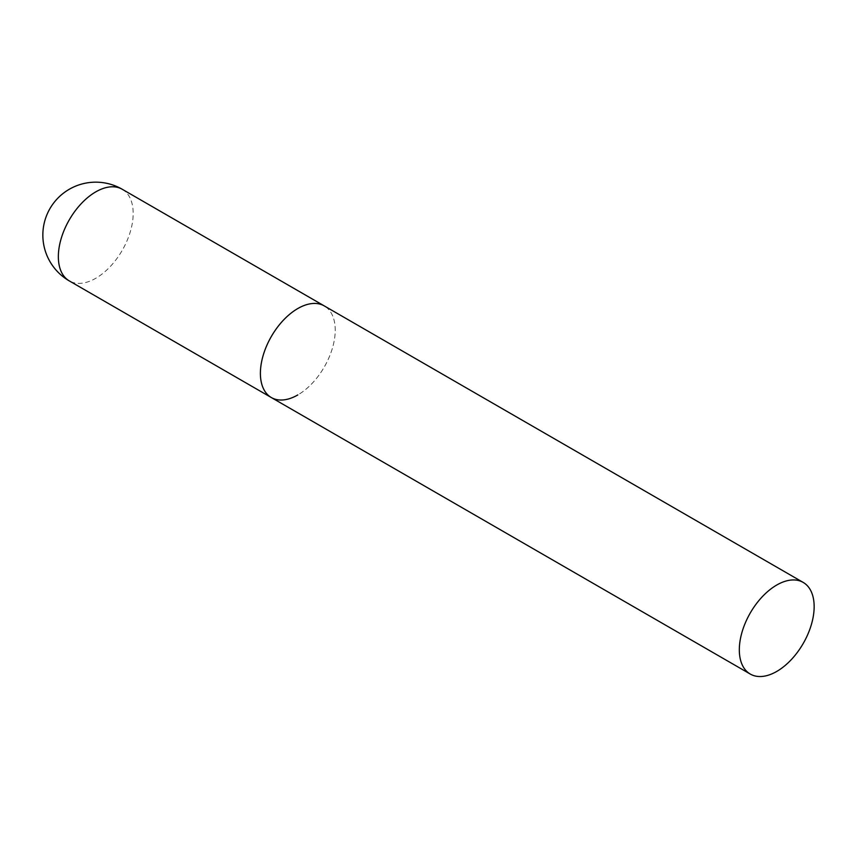 <?xml version="1.0" encoding="UTF-8"?>
<svg xmlns="http://www.w3.org/2000/svg" width="857" height="857" viewBox="0 0 857 857"><rect width="100%" height="100%" fill="white"/><g stroke="black" fill="none" stroke-linecap="round" stroke-linejoin="round"><path stroke-width="0.64" stroke-dasharray="4.29 3.21" d="M271.358 397.562A52.909 30.552 120 0 0 312.13 383.39A52.909 30.552 120 0 0 335.226 330.138A52.909 30.552 120 0 0 324.267 305.906A52.909 30.552 -60 0 1 332.377 348.317A52.909 30.552 -60 0 1 297.808 394.938M122.219 189.258A52.909 30.552 -60 0 1 133.178 213.479A52.909 30.552 -60 0 1 95.759 278.289A52.909 30.552 -60 0 1 69.31 280.914"/><path stroke-width="1.29" d="M297.808 394.938A52.909 30.552 -60 0 1 271.358 397.562A52.909 30.552 -60 0 1 263.238 355.162A52.909 30.552 -60 0 1 297.808 308.531A52.909 30.552 -60 0 1 324.267 305.906A52.909 30.552 120 0 0 283.496 320.09A52.909 30.552 120 0 0 260.399 373.341A52.909 30.552 120 0 0 271.358 397.562L69.31 280.914A52.909 30.552 -60 0 1 58.351 256.682A52.909 30.552 -60 0 1 95.759 191.882A52.909 30.552 -60 0 1 122.219 189.258A52.909 52.909 0 0 0 42.85 235.086A52.909 52.909 0 0 0 69.31 280.914M814.15 606.638A52.909 30.552 120 0 0 803.191 582.417A52.909 30.552 120 0 0 762.419 596.59A52.909 30.552 120 0 0 739.323 649.842A52.909 30.552 120 0 0 750.282 674.063A52.909 30.552 120 0 0 791.054 659.89A52.909 30.552 120 0 0 814.15 606.638M803.191 582.417L122.219 189.258M271.358 397.562L750.282 674.063"/></g></svg>
